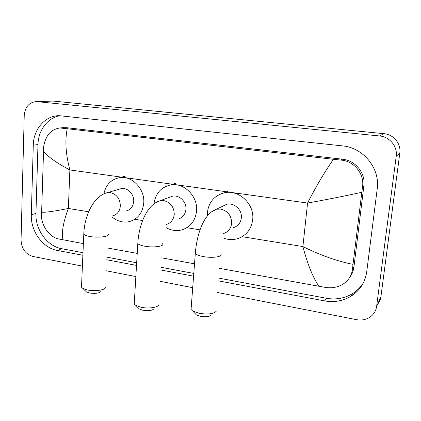 <?xml version="1.0" encoding="UTF-8"?>
<svg xmlns="http://www.w3.org/2000/svg" width="421" height="421" viewBox="0 0 421 421"><rect width="100%" height="100%" fill="white"/><g stroke="black" fill="none" stroke-linecap="round" stroke-linejoin="round"><path stroke-width="0.63" d="M52.362 101.003L383.936 133.673C393.603 134.41 401.255 143.714 399.808 153.06L380.926 296.673C380.531 299.547 379.405 302.083 377.558 304.283M82.4 266.125L32.912 256.457C25.507 254.168 21.55 248.706 21.05 240.065L24.234 115.501C25.05 107.008 29.07 102.366 36.295 101.577L379.595 135.967C389.704 136.757 397.719 146.513 396.214 156.302L376.611 306.42C375.985 310.698 373.948 314.145 370.512 316.76C366.444 319.628 361.802 320.602 356.598 319.671L217.604 292.527M192.713 287.669L160.085 281.296M135.851 276.565L106.171 270.766M218.578 280.886L324.586 300.899C334.216 302.61 343.089 301.015 351.203 296.121C359.987 290.401 365.165 282.28 366.733 271.777L377.2 188.95C380.3 168.416 363.297 147.592 342.426 145.876L58.956 115.659C44.947 115.796 33.48 129.373 33.28 145.192L31.312 214.763C30.57 231.176 42.732 247.985 57.345 250.448L82.874 255.268M106.724 259.773L136.515 265.393M160.838 269.987L193.586 276.171M351.835 273.96L351.014 274.902M60.171 115.659C47.71 117.591 38.237 130.247 37.985 144.561L35.948 213.415C35.196 229.661 47.247 246.29 61.74 248.711L82.984 252.689M218.809 278.123L326.412 298.273C335.937 299.947 344.71 298.363 352.73 293.511C357.082 290.764 360.618 287.217 363.339 282.875M106.86 257.163L136.672 262.746M161.011 267.303L193.797 273.44M350.014 276.929C352.151 273.997 353.456 270.703 353.924 267.046L363.876 185.782C365.723 173.152 355.361 160.369 342.483 159.201L66.265 127.658L62.219 127.737M319.029 286.459C312.861 277.381 307.488 264.083 302.904 246.559C320.528 255.289 337.232 261.225 353.008 264.362L352.466 269.245C351.624 275.897 348.23 281.017 342.284 284.607C337.421 287.29 332.069 288.274 326.233 287.559L219.62 268.382M194.528 263.82L161.643 257.841M137.225 253.4L107.323 247.964M83.384 243.612L58.082 238.833C49.983 237.028 41.795 226.493 41.5 216.41L43.684 146.466C45.61 135.451 51.009 129.289 59.893 127.973L67.223 128.742C64.829 140.477 65.713 154.212 69.875 169.952C56.161 162.727 47.32 156.375 43.352 150.902M353.008 264.362L361.813 192.276C344.91 196.007 326.828 199.596 307.562 203.048C315.85 186.829 324.465 172.242 333.395 159.296L67.223 128.742M333.395 159.296L340.91 160.075C354.219 160.99 364.66 174.041 362.507 187.019L361.813 192.276M41.442 212.216C45.442 212.537 54.42 211.284 68.376 208.469C63.161 222.283 61.382 232.76 63.034 239.912M154.039 308.709C152.255 310.593 148.476 311.093 142.708 310.209L139.335 308.993L138.262 307.909M134.336 302.162L134.231 303.946L135.757 305.367L141.024 307.251C148.218 308.877 157.812 307.593 158.701 304.957M178.115 219.12C182.688 217.757 185.287 214.521 185.914 209.405C186.698 201.848 179.293 194.639 172.447 196.212L169.5 197.291M153.965 203.89C155.423 193.539 160.948 187.229 170.547 184.966C183.877 182.193 198.144 196.318 196.575 211.032C195.349 220.872 190.381 227.172 181.677 229.934C176.362 231.234 171.205 230.492 166.195 227.698M211.395 314.908C209.726 316.729 206.032 317.192 200.312 316.292L196.291 314.829L195.086 313.545M191.202 307.483L191.055 309.456L192.713 311.014L198.991 313.277C207.974 314.671 213.742 313.966 216.294 311.161M233.539 227.64C238.081 226.098 240.691 222.83 241.359 217.846C242.338 209.853 234.076 202.296 226.666 204.317L222.509 206.306M207.332 215.973L207.369 212.673C208.721 202.122 214.389 195.497 224.361 192.802C238.791 189.24 254.642 204.032 252.695 219.573C251.39 229.119 246.443 235.455 237.854 238.581C233.25 239.986 228.608 239.886 223.93 238.286M100.987 291.427C99.135 293.284 95.262 293.795 89.368 292.953L86.437 291.927L85.526 291.043M81.548 285.675L81.485 287.196L82.784 288.369L87.358 289.964C94.499 291.558 104.755 290.195 105.487 287.632M126.063 211.037C130.584 209.832 133.131 206.637 133.704 201.454C134.325 194.265 127.589 187.361 121.243 188.619L119.111 189.234M103.866 193.881C105.876 184.745 111.128 179.33 119.617 177.646C131.983 175.441 144.998 188.966 143.75 202.985C142.624 212.989 137.73 219.22 129.079 221.672C123.158 222.835 117.638 221.399 112.523 217.362M242.107 236.686L302.904 246.559L307.562 203.048L69.875 169.952L68.376 208.469L88.657 211.763M134.815 219.257L142.624 220.525M186.856 227.714L200.043 229.855M37.416 101.629L54.13 101.029M376.611 306.42L380.926 296.673M396.214 156.302L399.808 153.06M379.595 135.967L383.936 133.673M37.985 144.561L33.28 145.192M326.412 298.273L324.586 300.899M61.74 248.711L57.345 250.448M35.948 213.415L31.312 214.763M353.924 267.046L352.466 269.245M66.265 127.658L62.092 128.084M342.483 159.201L340.91 160.075M363.876 185.782L362.507 187.019M166.232 224.467C170.947 223.067 173.626 219.709 174.257 214.4C174.062 206.953 170.568 202.348 163.764 200.591L160.306 200.649L156.575 202.191M162.585 243.685C165.011 246.243 153.718 247.911 144.766 246.211C141.04 245.522 138.72 244.638 137.809 243.564L137.888 242.201M223.567 233.513C228.266 231.924 230.955 228.54 231.639 223.356C231.545 215.684 227.877 210.921 220.636 209.074L216.389 209.232L211.047 212.221M220.82 254.021C223.277 256.694 212.652 258.336 203.443 256.594C199.112 255.784 196.402 254.742 195.312 253.474L195.428 251.932M112.512 215.91C117.17 214.668 119.78 211.363 120.353 205.985C120.08 198.749 116.738 194.297 110.334 192.618L107.466 192.623L104.866 193.45M108.029 234.029C110.407 236.465 98.461 238.139 89.784 236.486C86.563 235.892 84.563 235.139 83.79 234.223L83.842 233.039M36.295 101.577L53.041 100.977M352.73 293.511L351.203 296.121M63.824 127.574L59.893 127.973M139.335 308.993L135.757 305.367M172.447 196.212L160.306 200.649C147.082 204.39 138.841 224.398 137.809 243.564L134.231 303.946M170.547 184.966L175.51 183.345M196.291 314.829L192.713 311.014M226.666 204.317L216.389 209.232C203.696 213.689 196.828 234.013 195.312 253.474L191.055 309.456M224.361 192.802L228.566 191.002M86.437 291.927L82.784 288.369M121.243 188.619L107.466 192.623C93.772 195.791 84.416 215.378 83.79 234.223L81.485 287.196M119.617 177.646L125.242 176.189"/></g></svg>

